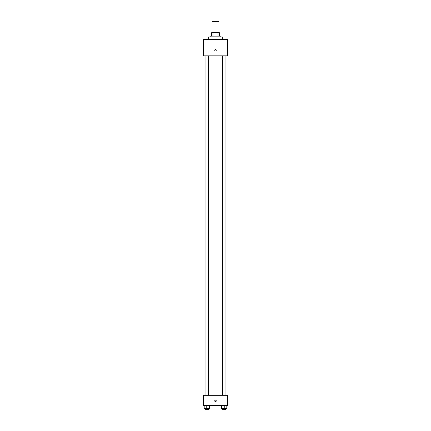 <?xml version="1.0" encoding="UTF-8"?>
<svg xmlns="http://www.w3.org/2000/svg" width="431" height="431" viewBox="0 0 431 431"><rect width="100%" height="100%" fill="white"/><g stroke="black" fill="none" stroke-linecap="round" stroke-linejoin="round"><path stroke-width="0.65" d="M218.926 32.697L218.926 21.55L212.074 21.55L212.074 32.697M212.984 36.123L212.984 32.697L211.643 32.697L211.643 36.123L211.643 32.697M212.984 32.697L219.357 32.697L219.357 36.123M218.016 36.123L218.016 32.697M210.786 36.98L210.786 36.123L220.214 36.123L220.214 36.98M222.358 39.55L222.358 36.98L208.642 36.98L208.642 39.55M203.497 39.55L227.503 39.55L227.503 55.841L203.497 55.841L203.497 39.55M215.5 51.02A0.749 0.749 0 0 1 214.848 49.894A0.749 0.749 0 0 1 216.152 49.894A0.749 0.749 0 0 1 215.5 51.02M203.497 395.308L227.503 395.308L227.503 405.593L203.497 405.593L203.497 395.308M215.5 401.627A0.749 0.749 0 0 1 214.848 400.501A0.749 0.749 0 0 1 216.152 400.501A0.749 0.749 0 0 1 215.5 401.627M221.674 405.593L221.674 408.593L226.814 408.593L226.814 405.593L226.814 408.593M224.244 408.593L224.244 405.593M225.957 408.593L225.957 409.45L222.531 409.45L222.531 408.593M204.186 405.593L204.186 408.593L209.326 408.593L209.326 405.593L209.326 408.593M206.756 408.593L206.756 405.593M208.469 408.593L208.469 409.45L205.043 409.45L205.043 408.593M222.531 55.841L222.531 395.308M225.957 55.841L225.957 395.308M208.469 395.308L208.469 55.841M205.043 395.308L205.043 55.841"/></g></svg>
